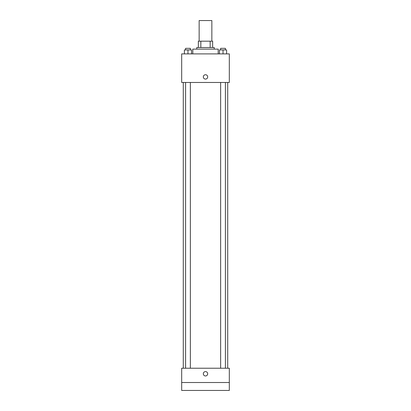 <?xml version="1.0" encoding="UTF-8"?>
<svg xmlns="http://www.w3.org/2000/svg" width="411" height="411" viewBox="0 0 411 411"><rect width="100%" height="100%" fill="white"/><g stroke="black" fill="none" stroke-linecap="round" stroke-linejoin="round"><path stroke-width="0.62" d="M211.85 41.187L211.85 20.55L199.15 20.55L199.15 41.187M200.84 47.537L200.84 41.187L198.354 41.187L198.354 47.537L198.354 41.187M200.84 41.187L212.646 41.187L212.646 47.537M210.16 47.537L210.16 41.187M196.766 49.125L196.766 47.537L214.234 47.537L214.234 49.125M218.2 53.887L218.2 49.125L192.8 49.125L192.8 53.887M181.688 53.887L229.312 53.887L229.312 82.467L181.688 82.467L181.688 53.887M205.5 79.092A2.183 2.183 0 0 1 203.609 75.819A2.183 2.183 0 0 1 207.391 75.819A2.183 2.183 0 0 1 205.5 79.092M181.688 368.225L229.312 368.225L229.312 390.45L181.688 390.45L181.688 368.225M205.5 375.962A2.183 2.183 0 0 1 203.609 372.69A2.183 2.183 0 0 1 207.391 372.69A2.183 2.183 0 0 1 205.5 375.962M181.688 382.513L229.312 382.513M219.453 53.887L219.453 49.921L226.6 49.921L226.6 53.887L226.6 49.921M223.029 53.887L223.029 49.921M225.408 49.921L225.408 48.334L220.645 48.334L220.645 49.921M184.4 53.887L184.4 49.921L191.547 49.921L191.547 53.887L191.547 49.921M187.971 53.887L187.971 49.921M190.355 49.921L190.355 48.334L185.592 48.334L185.592 49.921M227.725 368.225L227.725 82.467M183.275 368.225L183.275 82.467M220.645 82.467L220.645 368.225M225.408 82.467L225.408 368.225M190.355 368.225L190.355 82.467M185.592 368.225L185.592 82.467"/></g></svg>
